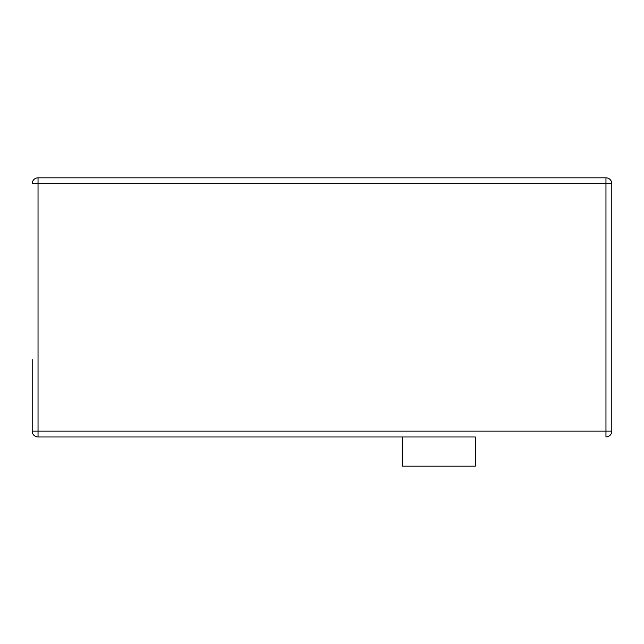 <?xml version="1.0" encoding="UTF-8"?>
<svg xmlns="http://www.w3.org/2000/svg" width="644" height="644" viewBox="0 0 644 644"><rect width="100%" height="100%" fill="white"/><g stroke="black" fill="none" stroke-linecap="round" stroke-linejoin="round"><path stroke-width="0.97" d="M402.299 436.97L475.296 436.97L475.296 466.167L402.299 466.167L402.299 436.97L38.036 436.97L457.771 436.97M419.816 436.97L413.247 436.97M32.2 359.626L32.2 431.134A5.836 5.836 0 0 0 38.036 436.97L38.036 431.134L32.2 431.134L32.2 422.343M611.8 359.626L611.8 183.669A5.836 5.836 0 0 0 605.964 177.833L38.036 177.833A5.836 5.836 0 0 0 32.2 183.669L38.036 183.669L38.036 177.833L605.964 177.833L605.964 183.669L611.8 183.669L611.8 431.134L605.964 431.134L605.964 436.97A5.836 5.836 0 0 0 611.8 431.134L611.8 422.343M605.964 183.669L605.964 431.134L38.036 431.134L38.036 183.669L605.964 183.669"/></g></svg>

